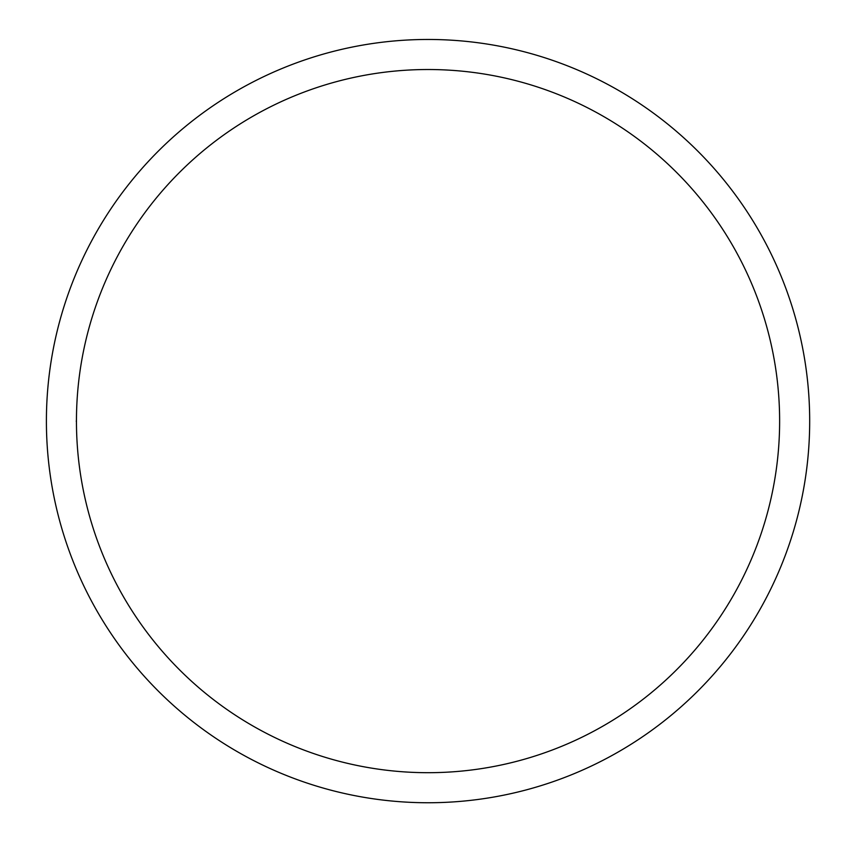 <?xml version="1.0" encoding="UTF-8"?>
<svg xmlns="http://www.w3.org/2000/svg" width="845" height="845" viewBox="0 0 845 845"><rect width="100%" height="100%" fill="white"/><g stroke="black" fill="none" stroke-linecap="round" stroke-linejoin="round"><path stroke-width="1.27" d="M46.401 421.106A381.644 381.644 0 0 1 618.867 90.595A381.644 381.644 0 0 1 618.867 751.617A381.644 381.644 0 0 1 46.401 421.106M76.451 421.106A351.594 351.594 0 0 1 603.837 116.621A351.594 351.594 0 0 1 603.837 725.591A351.594 351.594 0 0 1 76.451 421.106L76.208 421.106"/></g></svg>
